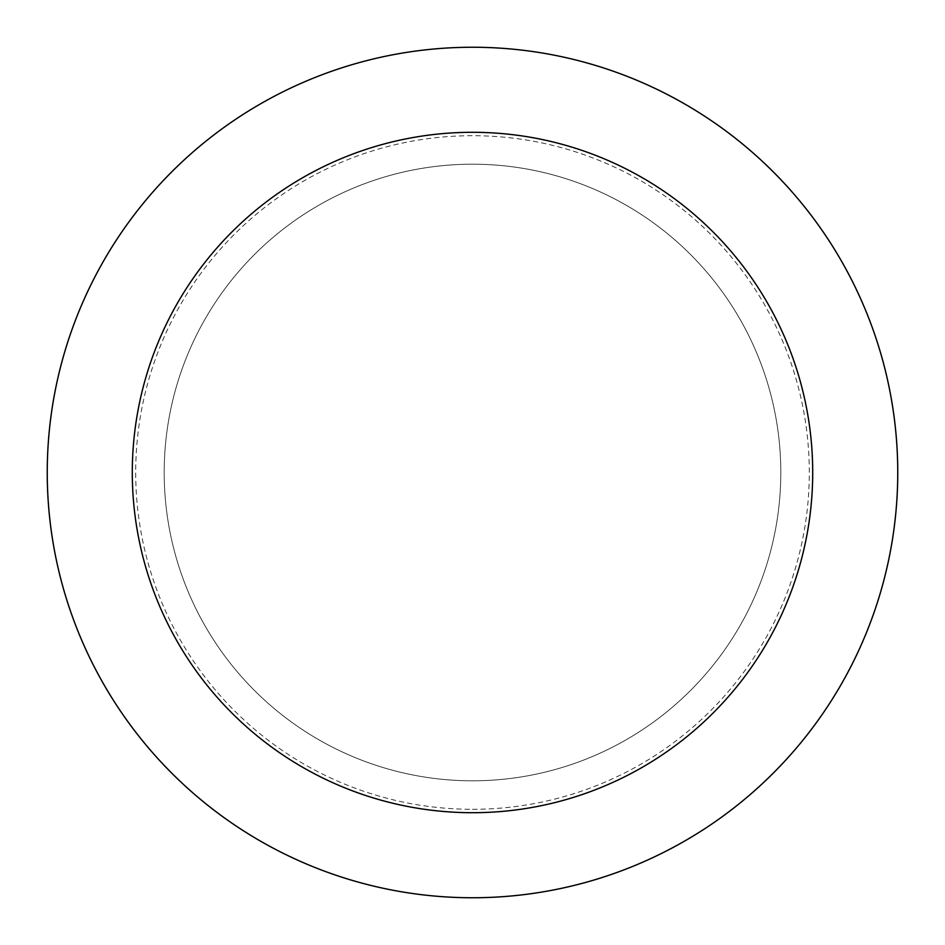 <?xml version="1.0" encoding="UTF-8"?>
<svg xmlns="http://www.w3.org/2000/svg" width="945" height="945" viewBox="0 0 945 945"><rect width="100%" height="100%" fill="white"/><g stroke="black" fill="none" stroke-linecap="round" stroke-linejoin="round"><path stroke-width="0.71" stroke-dasharray="4.72 3.54" d="M472.5 897.75A425.25 425.25 0 0 1 47.25 472.5A425.25 425.25 0 0 1 472.5 47.25A425.25 425.25 0 0 1 897.75 472.5A425.25 425.25 0 0 1 472.5 897.75M472.5 164.194A308.306 308.306 0 0 1 739.498 626.653A308.306 308.306 0 0 1 205.502 626.653A308.306 308.306 0 0 1 472.5 164.194A308.306 308.306 0 0 1 739.498 626.653A308.306 308.306 0 0 1 205.502 626.653A308.306 308.306 0 0 1 472.5 164.194A308.306 308.306 0 0 1 739.498 626.653A308.306 308.306 0 0 1 205.502 626.653A308.306 308.306 0 0 1 472.5 164.194M472.5 809.298A336.798 336.798 0 0 0 809.298 472.5A336.798 336.798 0 0 0 472.5 135.702A336.798 336.798 0 0 0 135.702 472.5A336.798 336.798 0 0 0 472.5 809.298"/><path stroke-width="1.42" d="M472.5 47.25A425.25 425.25 0 0 1 840.778 685.125A425.25 425.25 0 0 1 104.222 685.125A425.25 425.25 0 0 1 472.5 47.25M472.5 132.3A340.2 340.2 0 0 1 767.127 642.6A340.2 340.2 0 0 1 177.873 642.6A340.2 340.2 0 0 1 472.5 132.3"/></g></svg>
